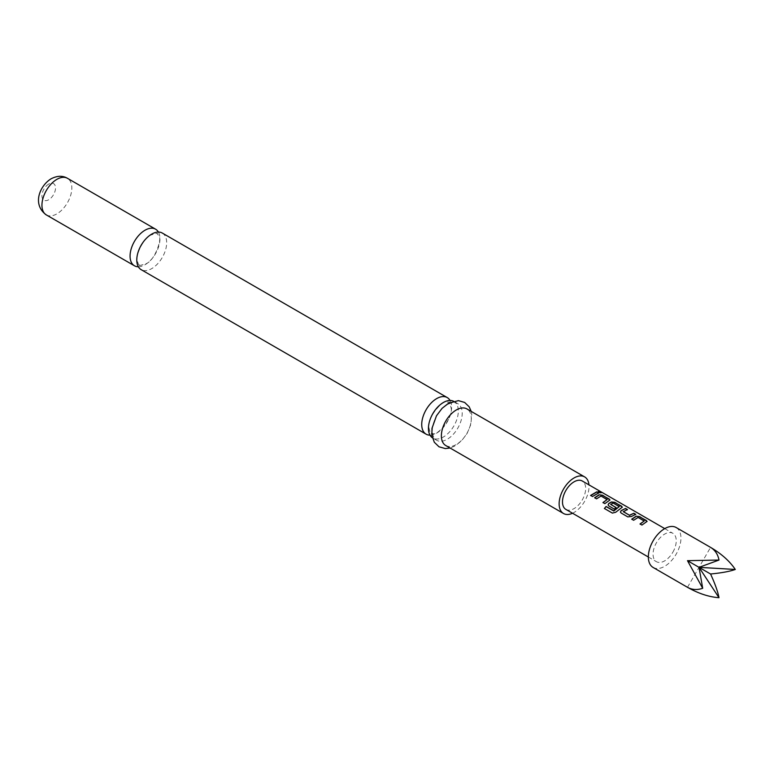 <?xml version="1.0" encoding="UTF-8"?>
<svg xmlns="http://www.w3.org/2000/svg" width="774" height="774" viewBox="0 0 774 774"><rect width="100%" height="100%" fill="white"/><g stroke="black" fill="none" stroke-linecap="round" stroke-linejoin="round"><path stroke-width="0.58" stroke-dasharray="3.87 2.9" d="M600.711 492.409C601.553 493.193 600.856 493.202 598.621 492.419L598.234 491.722M162.298 233.051A21.14 12.2 -60 0 1 165.53 249.992A21.14 12.2 -60 0 1 151.723 268.617A21.14 12.2 -60 0 1 141.158 269.662M453.496 401.203A21.14 12.2 -60 0 1 453.951 401.445A21.14 12.2 -60 0 1 458.324 411.12A21.14 12.2 -60 0 1 443.386 437A21.14 12.2 -60 0 1 432.811 438.045A21.14 12.2 -60 0 1 432.376 437.774M653.121 567.458A23.056 13.313 120 0 0 676.176 554.145A23.056 13.313 120 0 0 676.176 527.529M138.352 266.778A21.14 12.2 120 0 0 145.009 264.737A21.14 12.2 120 0 0 158.389 232.065M430.005 435.162A21.14 12.2 120 0 0 436.662 433.121A21.14 12.2 120 0 0 451.61 407.24A21.14 12.2 120 0 0 450.042 400.448M445.756 445.524A21.14 12.2 120 0 0 456.331 444.479A21.14 12.2 120 0 0 470.137 425.855A21.14 12.2 120 0 0 466.896 408.914M572.547 513.249A21.14 12.2 120 0 0 574.076 512.456A21.14 12.2 120 0 0 588.946 484.853M447.266 404.734A21.14 12.2 120 0 0 433.459 423.359A21.14 12.2 120 0 0 436.7 440.29A21.14 12.2 120 0 0 447.266 439.245A21.14 12.2 120 0 0 461.072 420.621A21.14 12.2 120 0 0 457.84 403.689A21.14 12.2 120 0 0 447.266 404.734M565.881 509.398A16.399 9.462 120 0 0 582.271 499.936A16.399 9.462 120 0 0 582.271 481.002M672.848 552.23A16.399 9.462 120 0 0 672.848 533.296A16.399 9.462 120 0 0 656.449 542.758A16.399 9.462 120 0 0 656.449 561.692A16.399 9.462 120 0 0 672.848 552.23M687.496 587.311L710.561 547.373M598.612 493.164L592.555 496.685L590.601 495.418M607.106 499.927L600.963 496.24L596.599 499.017L594.664 497.74M609.951 500.091L604.9 503.816L602.956 502.539M622.315 507.231L615.804 512.398L612.466 513.22L604.378 508.479M615.978 507.667L614.285 509.234L608.79 505.906M608.838 506.08L608.083 504.987M619.258 506.951L613.105 503.264L610.715 504.28M635.444 514.439L631.361 516.703L627.859 517.061L621.154 513.046M621.203 513.22L620.448 512.127M627.143 509.64L623.293 511.537M644.191 521.337L638.047 517.661L633.693 520.438L631.739 519.161M647.045 521.502L641.985 525.227L640.04 523.95M46.314 214.911A21.14 12.2 120 0 0 56.889 213.856A21.14 12.2 120 0 0 70.695 195.232A21.14 12.2 120 0 0 67.454 178.301M48.733 184.057A9.607 5.544 120 0 0 41.941 195.822A9.607 5.544 120 0 0 48.733 199.74A9.607 5.544 120 0 0 55.525 187.976A9.607 5.544 120 0 0 48.733 184.057M139.397 264.95C138.672 265.259 137.946 263.557 137.221 259.851C135.402 256.716 142.639 238.518 150.93 235.035C156.271 233.351 158.409 232.974 157.335 233.893L158.883 235.915C162.366 237.705 155.235 260.644 145.802 263.808C140.462 265.482 138.333 265.869 139.397 264.95M428.844 427.219C426.987 417.399 442.98 399.926 446.463 401.948L448.988 402.277C449.249 400.884 449.984 402.925 451.203 408.391C453.061 418.212 437.058 435.685 433.585 433.663L431.06 433.334C430.731 434.63 429.996 432.589 428.844 427.219M471.211 411.41L471.734 414.051L470.873 424.404L467.109 433.421L461.604 440.774L455.209 445.863L450.081 448.011M432.811 438.045L436.7 440.29M664.74 528.613L672.848 533.296M648.351 557.009L656.449 561.692M453.951 401.445L457.84 403.689"/><path stroke-width="1.16" d="M600.808 492.177C601.63 492.961 600.924 492.961 598.689 492.187C597.925 491.238 598.631 491.229 600.808 492.177L601.301 492.68M598.621 492.419C597.847 491.461 598.544 491.461 600.711 492.409L601.175 492.757M426.097 434.166L141.158 269.662A21.14 12.2 -60 0 1 137.917 252.73A21.14 12.2 -60 0 1 151.723 234.106A21.14 12.2 -60 0 1 162.298 233.051L447.227 397.565A21.14 12.2 120 0 0 436.662 398.61A21.14 12.2 120 0 0 421.724 424.491A21.14 12.2 120 0 0 426.097 434.166A21.14 12.2 120 0 0 430.005 435.162M432.376 437.774A21.14 12.2 -60 0 1 428.438 428.37A21.14 12.2 -60 0 1 443.386 402.49A21.14 12.2 -60 0 1 453.496 401.203M710.561 547.373L676.176 527.529A23.056 13.313 120 0 0 653.121 540.832A23.056 13.313 120 0 0 653.121 567.458L687.496 587.311C692.13 589.865 697.2 590.194 702.695 588.279L687.496 560.686L718.998 560.047C717.904 554.329 715.089 550.111 710.561 547.373L710.561 547.373C721.416 553.758 729.659 561.121 735.3 569.461C729.659 571.444 721.416 572.963 710.561 573.998L699.028 567.342L735.3 569.461M158.389 232.065A21.14 12.2 120 0 0 155.574 229.181A21.14 12.2 120 0 0 145.009 230.226A21.14 12.2 120 0 0 131.203 248.851A21.14 12.2 120 0 0 134.444 265.782A21.14 12.2 120 0 0 138.352 266.778M588.946 484.853A21.14 12.2 120 0 0 584.641 476.9L466.896 408.914A21.14 12.2 120 0 0 456.331 409.959A21.14 12.2 120 0 0 442.515 428.583A21.14 12.2 120 0 0 445.756 445.524L563.511 513.501A21.14 12.2 120 0 0 572.547 513.249M584.641 476.9A21.14 12.2 120 0 0 574.076 477.945A21.14 12.2 120 0 0 560.27 496.569A21.14 12.2 120 0 0 563.511 513.501M636.16 516.21L639.682 516.616L647.093 521.386L641.936 525.053L640.04 523.95L644.21 520.989L638.066 517.438L633.645 520.263L631.739 519.161L636.16 516.21L639.682 516.616M640.088 524.124L644.21 520.989M621.154 513.046L620.429 512.04L621.135 510.617L625.537 508.46L627.443 509.553L623.293 511.691L629.436 515.242L633.848 513.249L635.744 514.352L631.342 516.51L627.811 516.897L621.154 513.046M623.293 511.537L629.436 515.242M613.608 510.83L619.277 506.593L613.124 503.042L610.715 504.435L616.123 507.56L614.246 509.06L608.79 505.906L608.054 504.9L608.77 503.477L611.431 501.939L614.953 502.345L622.354 507.115L615.727 512.243L612.369 513.094L604.378 508.479L606.081 506.486L613.859 510.782M613.927 510.937L619.277 506.593M610.715 504.28L616.143 507.754M599.076 494.799L602.588 495.205L609.989 499.975L604.852 503.642L602.956 502.539L607.116 499.578L600.982 496.028L596.551 498.843L594.664 497.74L599.076 494.799L602.588 495.205M603.004 502.713L607.116 499.578M596.754 491.838L598.66 492.941L592.507 496.511L590.601 495.418L596.754 491.838L598.612 493.164M598.689 492.187L598.234 491.587M664.74 528.613L582.271 481.002A16.399 9.462 120 0 0 565.881 490.464A16.399 9.462 120 0 0 565.881 509.398L648.351 557.009M450.042 400.448A21.14 12.2 120 0 0 447.227 397.565M710.561 573.998C715.089 583.915 717.904 591.82 718.998 597.692C708.955 596.986 698.458 593.523 687.496 587.311L687.496 587.311M718.998 597.692L699.028 567.342L687.496 560.686M718.998 560.047L699.028 567.342L702.695 588.279M590.649 495.592L596.706 492.071M594.713 497.914L599.057 495.012M602.54 495.437L609.244 499.056M609.196 499.278L609.951 500.091M604.475 508.605L606.081 506.486M606.148 506.631L613.685 510.985M608.083 504.987L608.79 503.671L611.412 502.162L614.904 502.578L621.609 506.186M621.561 506.419L622.315 507.231M620.448 512.127L621.135 510.617M629.456 515.445L633.848 513.249M633.8 513.481L635.696 514.584M621.154 510.811L625.537 508.46M625.489 508.692L627.395 509.785M631.787 519.335L636.141 516.432M639.634 516.848L646.338 520.467M646.29 520.689L647.045 521.502M46.314 214.911C31.773 204.346 39.909 185.567 51.123 178.775C57.218 175.659 62.655 175.495 67.454 178.301A21.14 12.2 120 0 0 56.889 179.345A21.14 12.2 120 0 0 43.083 197.97A21.14 12.2 120 0 0 46.314 214.911L134.444 265.782M450.081 448.011L445.302 448.572L438.993 446.792L434.301 442.244L431.892 435.336L431.989 428.312L436.468 415.812L442.031 408.391L448.388 403.351L458.392 400.632L464.661 402.451L469.218 406.853L471.211 411.41M67.454 178.301L155.574 229.181"/></g></svg>
